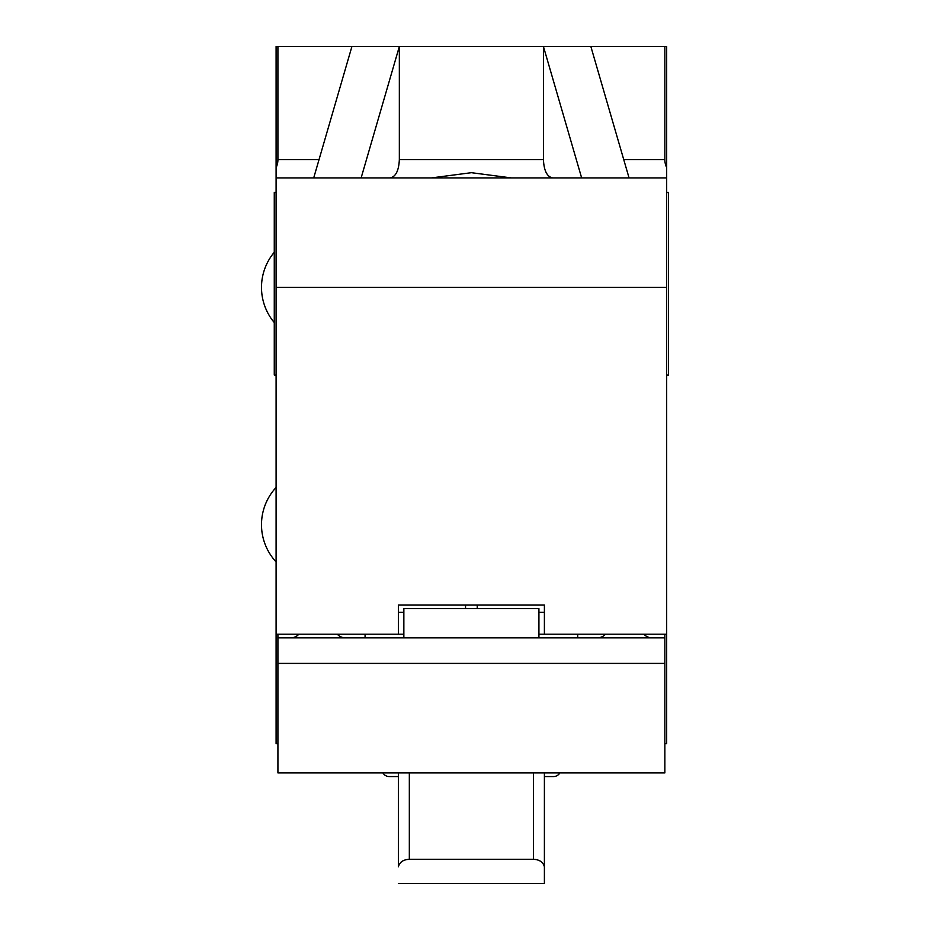 <?xml version="1.0" encoding="UTF-8"?>
<svg xmlns="http://www.w3.org/2000/svg" width="930" height="930" viewBox="0 0 930 930"><rect width="100%" height="100%" fill="white"/><g stroke="black" fill="none" stroke-linecap="round" stroke-linejoin="round"><path stroke-width="1.4" d="M664.857 634.202L664.857 772.911L277.919 772.911L277.919 634.202M403.853 612.3L398.377 612.3M544.399 612.3L538.923 612.3M538.923 634.202L544.399 634.202L544.399 605L544.399 634.202L666.682 634.202L666.682 287.417L276.094 287.417L276.094 167.609A18.251 18.251 0 0 0 277.919 159.658L277.919 46.5L666.682 46.5L666.682 287.417M577.704 637.852L577.704 634.202M403.853 608.65L403.853 637.852L403.853 608.65L538.923 608.65L538.923 637.852M365.072 637.852L365.072 634.202M276.094 287.417L276.094 634.202L398.377 634.202L398.377 605L398.377 634.202L403.853 634.202M277.919 46.5L276.094 46.5L276.094 167.609M465.546 605L465.546 608.65M398.377 605L544.399 605M666.682 177.909L276.094 177.909M313.712 177.909L351.924 46.5M361.131 177.909L399.342 46.5L399.342 159.658L543.434 159.658C543.969 170.702 547.038 176.781 552.653 177.909M390.123 177.909C395.738 176.781 398.807 170.702 399.342 159.658M431.497 177.909L471.394 172.689L511.279 177.909M543.434 159.658L543.434 46.5L581.645 177.909M629.064 177.909L590.852 46.5M623.774 159.658L664.857 159.658A18.251 18.251 0 0 0 666.682 167.609M664.857 159.658L664.857 46.5M398.377 776.562L389.252 776.562A7.301 7.301 0 0 1 382.939 772.911A7.301 7.301 0 0 0 389.252 776.562M559.837 772.911A7.301 7.301 0 0 1 553.524 776.562L544.399 776.562M277.919 743.709L276.094 743.709L276.094 634.202M664.857 743.709L666.682 743.709L666.682 634.202M477.23 608.65L477.23 605M664.857 637.852L277.919 637.852M652.081 637.852A10.951 10.951 0 0 1 643.92 634.202M605.488 634.202A10.951 10.951 0 0 1 597.327 637.852M345.449 637.852A10.951 10.951 0 0 1 337.288 634.202M298.856 634.202A10.951 10.951 0 0 1 290.695 637.852M666.682 192.51L668.507 192.51L668.507 375.023L666.682 375.023M276.094 375.023L274.269 375.023L274.269 192.51L276.094 192.51M276.094 487.46A54.754 54.754 0 0 0 276.094 561.918M274.269 252.263A54.754 54.754 0 0 0 274.269 322.571M544.399 772.911L544.399 866.772C543.108 862.075 539.458 859.587 533.448 859.308L409.328 859.308C403.318 859.587 399.668 862.087 398.377 866.772L398.377 772.911M408.607 859.32L409.328 859.308L409.328 772.911M544.399 866.772L544.399 883.5L544.399 866.772M277.919 159.658L319.002 159.658M664.857 663.404L277.919 663.404M533.448 772.911L533.448 859.308M544.399 883.5L398.377 883.5"/></g></svg>
